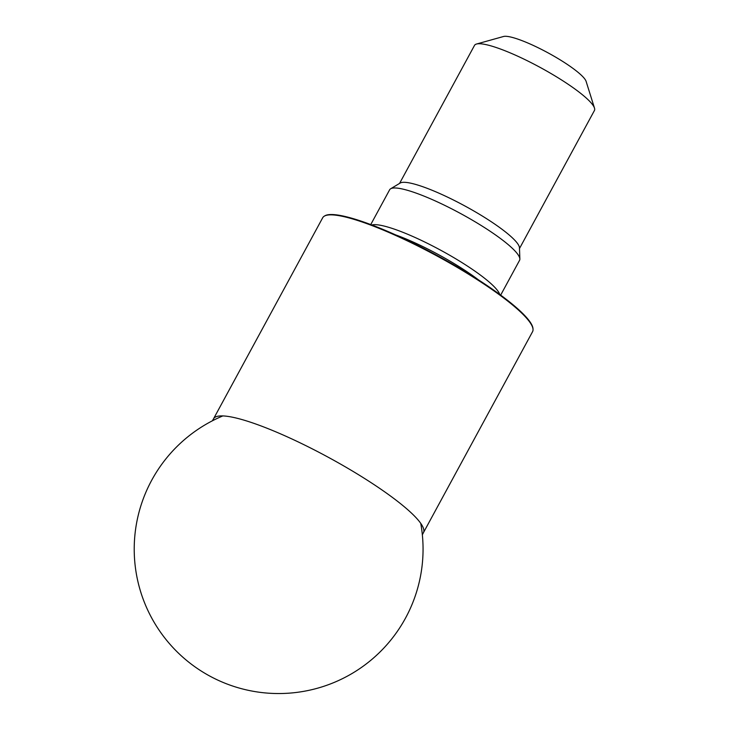 <?xml version="1.0" encoding="UTF-8"?>
<svg xmlns="http://www.w3.org/2000/svg" width="730" height="730" viewBox="0 0 730 730"><rect width="100%" height="100%" fill="white"/><g stroke="black" fill="none" stroke-linecap="round" stroke-linejoin="round"><path stroke-width="1.09" d="M324.284 216.162L324.832 215.825A119.072 20.878 28.5 0 1 401.208 237.432A119.072 20.878 28.5 0 1 507.514 300.313A119.072 20.878 28.5 0 1 533.01 328.856L533.037 329.504A119.401 20.942 -151.5 0 0 507.469 300.879A119.401 20.942 -151.5 0 0 400.861 237.825A119.401 20.942 -151.5 0 0 324.284 216.162A119.401 20.942 -151.5 0 0 322.696 217.75L213.534 418.792A119.401 20.942 28.5 0 1 286.488 436.494A119.401 20.942 28.5 0 1 398.315 501.921A119.401 20.942 28.5 0 1 423.4 532.745L422.351 534.798M423.4 532.745L532.562 331.694A119.401 20.942 -151.5 0 0 533.037 329.504M476.489 44.037L503.499 36.5A47.76 8.377 28.5 0 1 534.935 46.2A47.76 8.377 28.5 0 1 576.025 70.701A47.76 8.377 28.5 0 1 586.099 81.349L594.494 108.113A68.228 11.963 -151.5 0 0 580.095 92.892A68.228 11.963 -151.5 0 0 521.402 57.898A68.228 11.963 -151.5 0 0 476.489 44.037A68.228 11.963 -151.5 0 0 474.509 45.388L399.565 183.412M519.486 248.529L594.43 110.504A68.228 11.963 -151.5 0 0 594.494 108.113M500.67 295.112L519.568 260.309A73.912 12.967 -151.5 0 0 519.86 258.949L519.468 247.817A68.228 11.963 -151.5 0 0 504.859 231.456A68.228 11.963 -151.5 0 0 443.94 195.43A68.228 11.963 -151.5 0 0 400.177 183.047L390.632 188.778A73.912 12.967 -151.5 0 0 389.647 189.763L370.749 224.575M519.86 258.949A73.912 12.967 -151.5 0 0 504.029 241.228A73.912 12.967 -151.5 0 0 438.036 202.192A73.912 12.967 -151.5 0 0 390.632 188.778M499.721 294.418A73.912 12.967 -151.5 0 0 484.118 277.902A73.912 12.967 -151.5 0 0 420.489 239.978A73.912 12.967 -151.5 0 0 371.844 224.986M478.396 279.818A71.531 12.547 -151.5 0 0 395.706 234.923M213.534 418.792L212.393 420.799M222.842 415.918A144.421 144.421 0 0 0 189.636 662.858A144.421 144.421 0 0 0 420.745 523.373"/></g></svg>
